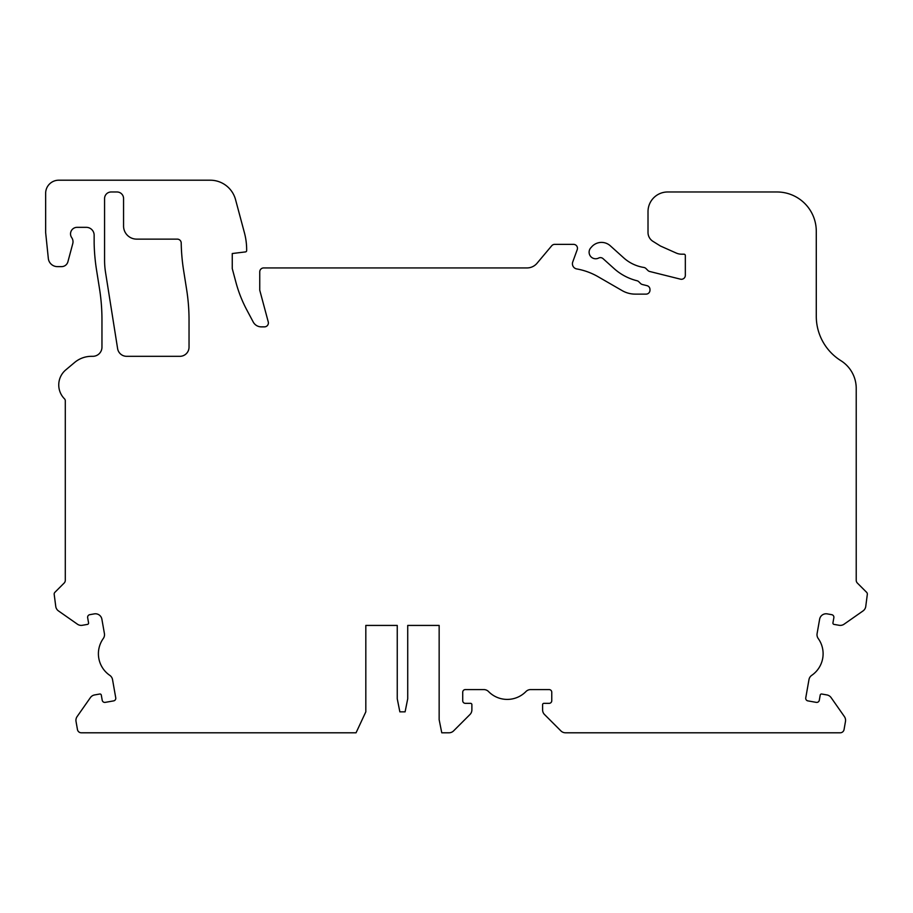 <?xml version="1.0" encoding="UTF-8"?>
<svg xmlns="http://www.w3.org/2000/svg" width="913" height="913" viewBox="0 0 913 913"><rect width="100%" height="100%" fill="white"/><g stroke="black" fill="none" stroke-linecap="round" stroke-linejoin="round"><path stroke-width="1.37" d="M439.153 625.428L407.723 625.428L439.153 625.428L439.153 719.706L441.766 732.797L448.979 732.797A6.551 6.551 0 0 0 453.601 730.879L469.967 714.514A6.551 6.551 0 0 0 471.884 709.892L471.884 704.642A1.312 1.312 0 0 0 470.572 703.341L465.345 703.341A2.613 2.613 0 0 1 462.72 700.716L462.72 692.202A2.613 2.613 0 0 1 465.345 689.589L483.867 689.589A6.551 6.551 0 0 1 488.535 691.552A26.192 26.192 0 0 0 525.945 691.552A6.551 6.551 0 0 1 530.624 689.589L549.147 689.589A2.613 2.613 0 0 1 551.76 692.202L551.76 700.716A2.613 2.613 0 0 1 549.147 703.341L543.908 703.341A1.312 1.312 0 0 0 542.596 704.642L542.596 709.892A6.551 6.551 0 0 0 544.513 714.514L560.879 730.879A6.551 6.551 0 0 0 565.512 732.797L840.188 732.797A3.926 3.926 0 0 0 844.057 729.555L845.472 721.475A6.551 6.551 0 0 0 844.388 716.579L831.115 697.623A6.551 6.551 0 0 0 826.893 694.93L821.734 694.017A1.312 1.312 0 0 0 820.216 695.078L819.303 700.237A2.613 2.613 0 0 1 816.268 702.371L807.891 700.887A2.613 2.613 0 0 1 805.757 697.852L808.975 679.614A6.551 6.551 0 0 1 811.725 675.346A26.192 26.192 0 0 0 818.219 638.507A6.551 6.551 0 0 1 817.101 633.565L819.634 619.185A6.551 6.551 0 0 1 827.212 613.878L831.732 614.677A2.613 2.613 0 0 1 833.854 617.713L832.941 622.871A1.312 1.312 0 0 0 834.003 624.389L839.173 625.291A6.551 6.551 0 0 0 844.057 624.207L863.025 610.934A6.551 6.551 0 0 0 865.718 606.711L867.35 594.146A2.613 2.613 0 0 0 866.585 592.286L857.375 583.076A3.926 3.926 0 0 1 856.223 580.303L856.223 388.402A32.742 32.742 0 0 0 840.862 360.658A52.383 52.383 0 0 1 816.279 316.275L816.279 231.274A39.282 39.282 0 0 0 776.997 191.981L667.654 191.981A19.641 19.641 0 0 0 648.013 211.622L648.013 232.438A10.477 10.477 0 0 0 652.932 241.329L660.453 246.019L676.236 253.049A13.09 13.09 0 0 0 681.566 254.191L684.02 254.191A1.312 1.312 0 0 1 685.332 255.492L685.332 275.349A3.926 3.926 0 0 1 680.447 279.161L649.725 271.492A3.926 3.926 0 0 1 647.899 270.465L645.982 268.548A3.926 3.926 0 0 0 643.825 267.452A39.282 39.282 0 0 1 623.693 257.843L610.272 245.768A13.09 13.09 0 0 0 591.784 246.727L590.768 247.857A6.551 6.551 0 0 0 598.62 258.059A3.926 3.926 0 0 1 603.048 258.641L614.05 268.548A53.684 53.684 0 0 0 637.023 280.748A3.926 3.926 0 0 1 638.849 281.786L640.538 283.475A3.926 3.926 0 0 0 642.364 284.502L646.997 285.666A3.926 3.926 0 0 1 649.976 289.478L649.976 290.197A3.926 3.926 0 0 1 646.05 294.123L635.254 294.123A26.192 26.192 0 0 1 622.164 290.619L598.072 276.707A65.474 65.474 0 0 0 576.742 268.936A5.238 5.238 0 0 1 572.736 261.985L577.233 249.637A3.926 3.926 0 0 0 573.535 244.364L554.716 244.364A3.926 3.926 0 0 0 551.714 245.768L537.038 263.252A13.09 13.09 0 0 1 527.006 267.931L263.674 267.931A3.926 3.926 0 0 0 259.749 271.869L259.749 290.197L268.251 321.912A3.926 3.926 0 0 1 264.45 326.865L261.312 326.865A9.164 9.164 0 0 1 253.221 322.004L246.795 309.918A130.947 130.947 0 0 1 235.931 282.334L232.256 268.593L232.256 253.529L245.506 251.908A1.312 1.312 0 0 0 246.658 250.607L246.658 249.706A65.474 65.474 0 0 0 244.422 232.769L235.543 199.616A26.192 26.192 0 0 0 210.241 180.203L58.74 180.203A13.09 13.09 0 0 0 45.65 193.294L45.65 232.575L48.321 258.402A9.164 9.164 0 0 0 57.439 266.63L61.582 266.63A6.551 6.551 0 0 0 67.904 261.769L72.766 243.623A7.201 7.201 0 0 0 71.716 237.642A6.551 6.551 0 0 1 77.08 227.337L86.278 227.337A7.852 7.852 0 0 1 94.142 235.2L94.142 242.972A196.421 196.421 0 0 0 96.516 269.849L99.54 288.919A196.421 196.421 0 0 1 101.959 319.653L101.959 347.157A9.164 9.164 0 0 1 92.795 356.321L91.483 356.321A26.192 26.192 0 0 0 74.649 362.45L65.759 369.913A19.641 19.641 0 0 0 64.526 398.867A2.613 2.613 0 0 1 65.291 400.727L65.291 580.303A3.926 3.926 0 0 1 64.138 583.076L54.928 592.286A2.613 2.613 0 0 0 54.164 594.146L55.796 606.711A6.551 6.551 0 0 0 58.489 610.934L77.445 624.207A6.551 6.551 0 0 0 82.341 625.291L87.5 624.389A1.312 1.312 0 0 0 88.561 622.871L87.659 617.713A2.613 2.613 0 0 1 89.782 614.677L94.29 613.878A6.551 6.551 0 0 1 101.879 619.185L104.413 633.565A6.551 6.551 0 0 1 103.295 638.507A26.192 26.192 0 0 0 109.788 675.346A6.551 6.551 0 0 1 112.539 679.614L115.746 697.852A2.613 2.613 0 0 1 113.623 700.887L105.246 702.371A2.613 2.613 0 0 1 102.21 700.237L101.297 695.078A1.312 1.312 0 0 0 99.779 694.017L94.621 694.93A6.551 6.551 0 0 0 90.398 697.623L77.114 716.579A6.551 6.551 0 0 0 76.03 721.475L77.457 729.555A3.926 3.926 0 0 0 81.325 732.797L356.047 732.797L365.816 711.855L365.816 625.428L397.246 625.428L365.816 625.428M397.246 625.428L397.246 698.753L399.86 711.855L405.098 711.855L407.723 698.753L407.723 625.428M179.872 356.321A9.164 9.164 0 0 0 189.037 347.157L189.037 320.178A196.421 196.421 0 0 0 186.617 289.455L183.604 270.374A196.421 196.421 0 0 1 181.208 242.984A3.926 3.926 0 0 0 177.282 239.126L136.665 239.126A13.09 13.09 0 0 1 123.563 226.036L123.563 198.532A6.551 6.551 0 0 0 117.012 191.981L111.124 191.981A6.551 6.551 0 0 0 104.573 198.532L104.573 260.137A78.564 78.564 0 0 0 105.543 272.428L117.606 348.595A9.164 9.164 0 0 0 126.656 356.321L179.872 356.321"/></g></svg>

